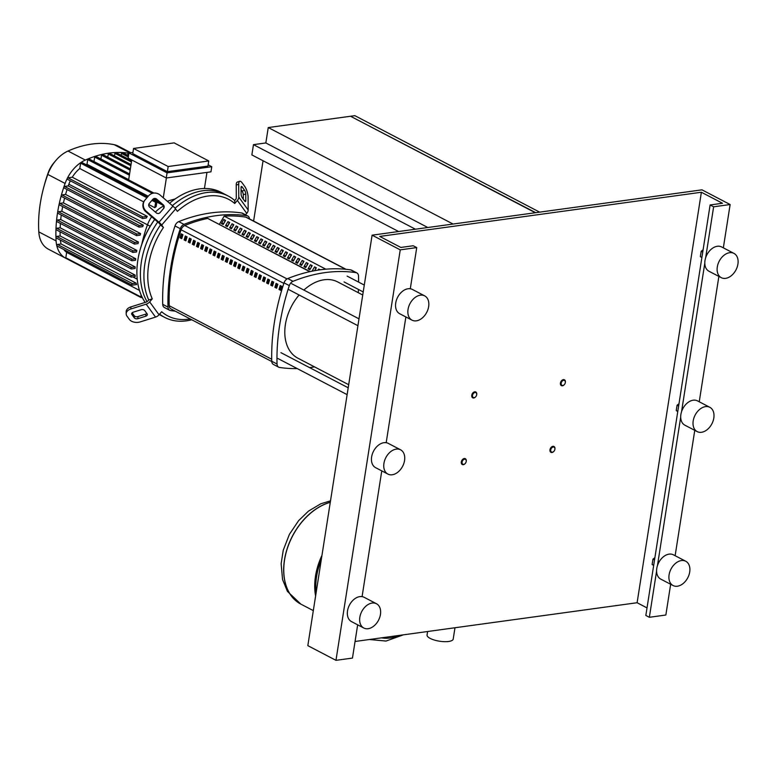 <?xml version="1.0" encoding="UTF-8"?>
<svg xmlns="http://www.w3.org/2000/svg" width="776" height="776" viewBox="0 0 776 776"><rect width="100%" height="100%" fill="white"/><g stroke="black" fill="none" stroke-linecap="round" stroke-linejoin="round"><path stroke-width="1.16" d="M284.559 559.962A56.435 38.916 117.6 0 0 300.913 604.155A56.435 38.916 -62.4 0 1 284.559 559.962A56.435 38.916 -62.4 0 1 330.266 502.324A56.435 38.916 117.6 0 0 284.559 559.962M315.599 595.997A56.435 38.916 -62.4 0 1 315.512 576.122A56.435 38.916 -62.4 0 1 321.972 555.344M316.104 592.806A56.435 38.916 -62.4 0 1 316.569 576.675A56.435 38.916 -62.4 0 1 321.245 559.962M399.407 635.389A50.168 34.6 -62.4 0 1 390.25 637.959A50.168 34.6 -62.4 0 1 381.52 637.843M454.978 627.755L453.203 639.085A13.231 4.219 -171.1 0 1 448.625 641.471A13.231 4.219 -171.1 0 1 434.347 640.045A13.231 4.219 -171.1 0 1 427.052 634.991L427.595 631.518M415.441 229.211L253.471 144.646L265.838 142.949L427.818 227.513M398.612 231.52L251.86 154.909L253.471 144.646M263.054 160.748L253.606 221.063M453.068 224.041L268.254 127.555L265.838 142.949M350.888 116.448L535.741 212.682M535.333 212.74L350.519 116.254L268.254 127.555M350.927 116.196L354.845 115.663L539.659 212.149M554.811 449.614A3.288 2.27 117.6 0 0 554.83 449.527A3.288 2.27 117.6 0 0 553.977 446.501A3.288 2.27 117.6 0 0 552.939 446.336A3.288 2.27 117.6 0 0 550.155 449.052A3.288 2.27 117.6 0 0 550.931 452.33A3.288 2.27 117.6 0 0 551.969 452.495A3.288 2.27 117.6 0 0 553.899 451.302A3.288 2.27 117.6 0 0 553.957 451.234M552.405 452.165A2.735 1.891 -62.4 0 1 550.747 449.886A2.735 1.891 -62.4 0 1 553.21 447.034A2.735 1.891 -62.4 0 1 554.792 449.692A2.735 1.891 -62.4 0 1 554.015 451.176A2.735 1.891 -62.4 0 1 552.405 452.165M565.248 382.907A3.288 2.27 117.6 0 0 565.277 382.82A3.288 2.27 117.6 0 0 564.424 379.794A3.288 2.27 117.6 0 0 563.386 379.629A3.288 2.27 117.6 0 0 560.602 382.345A3.288 2.27 117.6 0 0 561.378 385.623A3.288 2.27 117.6 0 0 562.416 385.788A3.288 2.27 117.6 0 0 564.346 384.605A3.288 2.27 117.6 0 0 564.404 384.527M562.852 385.459A2.735 1.891 -62.4 0 1 561.193 383.179A2.735 1.891 -62.4 0 1 563.657 380.327A2.735 1.891 -62.4 0 1 565.229 382.985A2.735 1.891 -62.4 0 1 564.462 384.469A2.735 1.891 -62.4 0 1 562.852 385.459M466.153 461.788A3.288 2.27 117.6 0 0 466.172 461.701A3.288 2.27 117.6 0 0 465.319 458.684A3.288 2.27 117.6 0 0 464.281 458.519A3.288 2.27 117.6 0 0 461.497 461.235A3.288 2.27 117.6 0 0 462.273 464.514A3.288 2.27 117.6 0 0 463.311 464.678A3.288 2.27 117.6 0 0 465.251 463.485A3.288 2.27 117.6 0 0 465.309 463.417M463.747 464.349A2.735 1.891 -62.4 0 1 462.089 462.06A2.735 1.891 -62.4 0 1 464.552 459.217A2.735 1.891 -62.4 0 1 466.134 461.875A2.735 1.891 -62.4 0 1 465.357 463.35A2.735 1.891 -62.4 0 1 463.747 464.349M476.6 395.091A3.288 2.27 117.6 0 0 476.619 395.003A3.288 2.27 117.6 0 0 475.766 391.977A3.288 2.27 117.6 0 0 474.728 391.812A3.288 2.27 117.6 0 0 471.944 394.528A3.288 2.27 117.6 0 0 472.72 397.807A3.288 2.27 117.6 0 0 473.758 397.972A3.288 2.27 117.6 0 0 475.688 396.779A3.288 2.27 117.6 0 0 475.746 396.711M474.194 397.642A2.735 1.891 -62.4 0 1 472.535 395.362A2.735 1.891 -62.4 0 1 474.999 392.51A2.735 1.891 -62.4 0 1 476.58 395.168A2.735 1.891 -62.4 0 1 475.804 396.652A2.735 1.891 -62.4 0 1 474.194 397.642M234.73 200.538L235.584 199.548A2.735 1.882 -36 0 0 236.302 197.851L236.234 185.057L238.707 184.281L238.775 197.075A5.481 3.754 144 0 1 237.349 200.46L234.721 203.496L234.73 200.538A68.492 47.229 117.6 0 0 228.134 195.989A68.492 47.229 117.6 0 0 206.474 192.564A68.492 47.229 117.6 0 0 175.066 208.259M159.623 314.115A68.492 47.229 117.6 0 0 164.735 317.423A68.492 47.229 117.6 0 0 186.386 320.847A68.492 47.229 117.6 0 0 191.769 319.77M169.585 203.244A68.492 47.229 -62.4 0 1 199.442 188.898A68.492 47.229 -62.4 0 1 221.092 192.322L224.613 194.155A68.492 47.229 117.6 0 0 202.963 190.731A68.492 47.229 117.6 0 0 172.398 205.669A68.492 47.229 -62.4 0 1 202.963 190.731A68.492 47.229 -62.4 0 1 224.613 194.155L228.134 195.989M244.624 201.003L242.277 197.773A2.735 0.883 -107.4 0 1 241.094 194.087L241.055 187.511A2.735 0.883 -107.4 0 1 241.404 186.512A2.735 0.883 -107.4 0 1 242.219 187.045L244.566 190.275A2.735 0.883 -107.4 0 1 245.749 193.961L245.788 200.538A2.735 0.883 -107.4 0 1 245.429 201.537A2.735 0.883 -107.4 0 1 244.624 201.003M243.295 199.18L243.276 194.737A2.735 0.883 72.6 0 0 242.083 191.051L241.064 189.645M144.724 310.575L147.071 313.805A2.735 1.794 -0.3 0 1 147.333 314.561A2.735 1.794 -0.3 0 1 145.772 316.191L137.924 318.655A2.735 1.794 -0.3 0 1 134.277 317.811L131.93 314.59A2.735 1.794 -0.3 0 1 131.658 313.824A2.735 1.794 -0.3 0 1 133.23 312.195L141.077 309.74A2.735 1.794 -0.3 0 1 144.724 310.575M132.133 312.815L134.258 315.745A2.735 1.794 179.7 0 0 137.915 316.579L145.762 314.125A2.735 1.794 179.7 0 0 146.858 313.504M245.507 214.797L246.739 213.371A5.481 3.754 -36 0 0 248.165 209.986L248.097 197.191A8.216 2.648 -107.4 0 0 244.537 186.124L242.19 182.903A8.216 2.648 -107.4 0 0 239.774 181.274A8.216 2.648 -107.4 0 0 238.707 184.281M239.774 181.274L237.291 182.05A8.216 2.648 72.6 0 0 236.234 185.057M148.749 299.963L152.271 298.838L149.652 301.874A5.481 3.754 144 0 1 146.16 304.182L130.882 308.974L130.863 306.898L146.14 302.116A2.735 1.882 -36 0 0 147.886 300.952L148.749 299.963A68.492 47.229 117.6 0 1 160.496 224.933L159.924 224.138A2.735 0.64 -139.1 0 0 158.576 222.731L145.781 211.683L146.189 211.188A8.216 7.993 -139.9 0 1 145.199 199.771L148.682 195.746A8.216 7.993 -139.9 0 1 160.128 195.077L172.922 206.125L158.993 222.237A5.481 1.29 40.9 0 1 161.68 225.059L163.445 227.494L160.496 224.933M130.882 308.974A8.216 5.374 -0.3 0 0 126.178 313.863A8.216 5.374 -0.3 0 0 126.973 316.133L129.32 319.363A8.216 5.374 -0.3 0 0 140.272 321.885L155.549 317.093A5.481 3.754 -36 0 0 159.041 314.784L161.67 311.748A65.747 45.338 -62.4 0 0 190.188 318.936M130.863 306.898A8.216 5.374 179.7 0 0 126.168 311.787L126.178 313.863M161.68 225.059L175.619 208.948L177.384 211.373A65.747 45.338 -62.4 0 1 234.721 203.496M152.271 298.838A65.747 45.338 -62.4 0 1 163.445 227.494M163.552 208.589L160.069 212.614A2.735 2.667 -139.9 0 1 156.248 212.837L149.671 207.163A2.735 2.667 -139.9 0 1 149.341 203.361L152.823 199.325A2.735 2.667 -139.9 0 1 156.645 199.102L163.222 204.786A2.735 2.667 -139.9 0 1 163.552 208.589M163.27 208.909A2.735 2.667 40.1 0 0 162.805 205.271L156.228 199.597A2.735 2.667 40.1 0 0 152.416 199.82L149.205 203.525M175.619 208.948A5.481 1.29 -139.1 0 0 172.922 206.125M146.189 211.188L158.993 222.237M144.782 200.266A8.216 7.993 40.1 0 0 145.781 211.683M157.741 222.014A68.492 47.229 117.6 0 0 147.062 301.68A68.492 47.229 -62.4 0 1 157.741 222.014M159.293 314.493A68.492 47.229 117.6 0 0 161.224 315.58A68.492 47.229 -62.4 0 1 159.293 314.493M145.161 302.417A68.492 47.229 -62.4 0 1 139.855 250.745A68.492 47.229 -62.4 0 1 154.744 219.424M154.705 219.395A65.747 45.338 117.6 0 0 140.078 249.92L139.855 250.745M132.948 152.406L128.942 152.95L167.073 172.854L166.268 177.985L210.965 171.845L211.77 166.714L208.152 164.822M167.073 172.854L211.77 166.714M128.942 152.95L128.137 158.081L166.268 177.985M167.374 171.661L207.949 166.083L208.754 160.952L174.144 142.881L133.569 148.459L168.179 166.53L167.374 171.661L132.764 153.59L133.569 148.459M204.437 188.51L206.959 172.398M166.384 177.976L163.28 197.802M175.153 198.957A113.306 78.133 117.6 0 0 167.354 201.314M153.891 193.069L128.641 179.896L131.765 159.972M168.179 166.53L208.754 160.952M107.777 157.14L108.271 153.968A0.825 0.563 -62.4 0 1 109.27 153.163L131.047 164.531M114.518 155.898L114.916 153.367A0.825 0.563 -62.4 0 1 115.915 152.552L131.639 160.768M121.172 155.297L121.463 153.396A0.825 0.563 -62.4 0 1 122.462 152.581L128.506 155.743M127.72 155.326L127.914 154.075A0.825 0.563 -62.4 0 1 128.894 153.26A118.776 81.916 -62.4 0 0 128.787 153.221A118.776 81.916 -62.4 0 0 122.298 152.542A118.776 81.916 -62.4 0 0 115.702 152.513A118.776 81.916 -62.4 0 0 109.009 153.114A118.776 81.916 -62.4 0 0 102.219 154.366A0.825 0.563 -62.4 0 1 102.519 154.395L130.358 168.925M158.624 201.663L153.599 199.044M148.245 196.25L86.999 164.269L87.737 159.594A0.825 0.563 -62.4 0 1 88.726 158.789L128.68 179.644M86.087 164.667A113.306 78.133 -62.4 0 1 86.999 164.269M163.464 206.115A26.297 18.139 117.6 0 0 155.394 212.1M151.64 216.746A26.297 18.139 117.6 0 0 147.333 225.185A113.306 78.133 117.6 0 0 141.766 244.372M141.106 294.909L140.796 296.898A0.825 0.563 117.6 0 0 141.038 297.548L66.047 258.398A0.825 0.563 -62.4 0 1 66.047 258.398A31.777 21.912 -62.4 0 1 65.708 258.224A31.777 21.912 -62.4 0 1 56.774 245.643A0.825 0.563 -62.4 0 1 57.511 244.469L61.12 243.974A26.297 18.139 -62.4 0 1 60.383 240.114M61.12 243.974L136.101 283.124A26.297 18.139 117.6 0 0 136.576 284.569L132.26 285.161A0.825 0.563 -62.4 0 1 132.502 283.618L136.101 283.124M66.047 258.398A0.825 0.563 -62.4 0 1 65.805 257.748L66.649 252.375A26.297 18.139 -62.4 0 1 63.768 249.503M66.649 252.375L139.467 290.399M64.292 187.967A0.825 0.563 -62.4 0 1 64.524 186.434L68.278 185.92A113.306 78.133 -62.4 0 1 68.88 184.232A26.297 18.139 -62.4 0 1 70.315 180.798M68.278 185.92L143.269 225.069A113.306 78.133 117.6 0 0 142.736 226.641L139.273 227.116A0.825 0.563 117.6 0 1 139.02 227.077L64.03 187.928M61.692 196.483A0.825 0.563 -62.4 0 1 61.934 194.941L65.582 194.436A113.306 78.133 -62.4 0 1 67.076 189.519M65.582 194.436L140.572 233.586A113.306 78.133 117.6 0 0 140.136 235.157L136.683 235.632A0.825 0.563 117.6 0 1 136.421 235.584L61.44 196.435M59.626 204.922A0.825 0.563 -62.4 0 1 59.868 203.38L63.438 202.885A113.306 78.133 -62.4 0 1 64.592 198.084M63.438 202.885L138.429 242.034A113.306 78.133 117.6 0 0 138.089 243.586L134.617 244.071A0.825 0.563 117.6 0 1 134.355 244.023L59.364 204.874M58.074 213.284A0.825 0.563 -62.4 0 1 58.307 211.751L61.818 211.266A113.306 78.133 -62.4 0 1 62.652 206.591M61.818 211.266L136.809 250.415A113.306 78.133 117.6 0 0 136.566 251.957L133.055 252.433A0.825 0.563 -62.4 0 1 133.297 250.89L136.809 250.415M57.017 221.587A0.825 0.563 -62.4 0 1 57.259 220.044L60.732 219.569A113.306 78.133 -62.4 0 1 61.255 215.049M60.732 219.569L135.722 258.718A113.306 78.133 117.6 0 0 135.577 260.241L132.007 260.736A0.825 0.563 -62.4 0 1 132.25 259.194L135.722 258.718M56.473 229.812A0.825 0.563 -62.4 0 1 56.716 228.27L60.169 227.795A113.306 78.133 -62.4 0 1 60.402 223.439M60.169 227.795L135.16 266.944A113.306 78.133 117.6 0 0 135.111 268.457L131.464 268.962A0.825 0.563 -62.4 0 1 131.707 267.419L135.16 266.944M56.454 237.97A0.825 0.563 -62.4 0 1 56.697 236.428L60.15 235.952A113.306 78.133 -62.4 0 1 60.092 231.791M60.15 235.952L135.14 275.102A113.306 78.133 117.6 0 0 135.199 276.605L131.445 277.119A0.825 0.563 -62.4 0 1 131.687 275.577L135.14 275.102M154.773 207.677L155.617 202.303A0.825 0.563 -62.4 0 1 156.849 202.129L156.151 206.62A26.297 18.139 117.6 0 0 154.773 207.677L148.759 204.534M143.696 201.896L79.782 168.528L80.626 163.154A0.825 0.563 -62.4 0 1 81.626 162.339L147.731 196.852M67.706 179.343A0.825 0.563 -62.4 0 1 67.948 177.811L72.265 177.219A26.297 18.139 -62.4 0 1 79.782 168.528M72.265 177.219L147.256 216.368A26.297 18.139 117.6 0 0 146.305 217.998L142.697 218.493A0.825 0.563 117.6 0 1 142.435 218.454L67.444 179.304M141.038 297.548A0.825 0.563 117.6 0 0 141.998 296.888M57.269 246.011A0.825 0.563 -62.4 0 1 56.774 245.643A31.777 21.912 -62.4 0 1 56.105 240.919A118.776 81.916 -62.4 0 1 55.95 237.456A118.776 81.916 -62.4 0 1 55.969 229.24A118.776 81.916 -62.4 0 1 56.512 220.956A118.776 81.916 -62.4 0 1 57.569 212.605A118.776 81.916 -62.4 0 1 59.141 204.175A118.776 81.916 -62.4 0 1 61.226 195.678A118.776 81.916 -62.4 0 1 63.836 187.113A118.776 81.916 -62.4 0 1 65.106 183.456A31.777 21.912 -62.4 0 1 67.318 178.325A31.777 21.912 -62.4 0 1 81.092 162.407A31.777 21.912 -62.4 0 1 85.331 160.06A118.776 81.916 -62.4 0 1 88.328 158.779A118.776 81.916 -62.4 0 1 95.322 156.248A0.825 0.563 -62.4 0 1 95.681 156.267L129.573 173.96M143.269 225.069L139.515 225.583A0.825 0.563 117.6 0 0 139.02 227.077M147.256 216.368L142.939 216.96A0.825 0.563 117.6 0 0 142.435 218.454M138.429 242.034L134.859 242.529A0.825 0.563 117.6 0 0 134.355 244.023M140.572 233.586L136.925 234.09A0.825 0.563 117.6 0 0 136.421 235.584M93.983 161.524L94.682 157.082A0.825 0.563 -62.4 0 1 95.322 156.248A118.776 81.916 -62.4 0 1 102.219 154.366A0.825 0.563 -62.4 0 0 101.52 155.21L130.174 170.157M100.928 159.002L101.52 155.21M65.708 258.224L48.403 249.193A31.777 21.912 -62.4 0 1 38.8 231.879A118.776 81.916 -62.4 0 1 43.728 187.326A118.776 81.916 -62.4 0 1 47.802 174.416A31.777 21.912 -62.4 0 1 55.688 160.68A31.777 21.912 -62.4 0 1 68.026 151.029A118.776 81.916 -62.4 0 1 114.198 144.685A31.777 21.912 -62.4 0 1 118.233 146.111L130.834 152.697M55.688 160.68L53.883 162.824A22.795 15.714 117.6 0 0 48.219 172.679A109.794 75.718 117.6 0 0 44.465 184.61L43.728 187.326M346.018 269.301L246.623 217.406A5.481 3.783 117.6 0 0 245.808 217.144A178.073 122.802 117.6 0 0 224.206 216.135M182.059 234.284A176.705 121.861 117.6 0 0 181.021 237.621L181.914 238.086M181.021 237.621L179.974 237.766A178.073 122.802 -62.4 0 1 181.196 233.828L182.952 234.75A178.073 122.802 117.6 0 0 181.73 238.678L179.974 237.766M186.182 236.438A176.705 121.861 117.6 0 0 185.154 239.774L186.036 240.24M185.154 239.774L184.106 239.92A178.073 122.802 -62.4 0 1 185.319 235.982L187.084 236.903A178.073 122.802 117.6 0 0 185.862 240.841L184.106 239.92M190.314 238.591A176.705 121.861 117.6 0 0 189.276 241.928L190.168 242.393M189.276 241.928L188.228 242.073A178.073 122.802 -62.4 0 1 189.451 238.135L191.206 239.056A178.073 122.802 117.6 0 0 189.984 242.995L188.228 242.073M194.436 240.744A176.705 121.861 117.6 0 0 193.399 244.081L194.291 244.547M193.399 244.081L192.351 244.227A178.073 122.802 -62.4 0 1 193.573 240.298L195.329 241.21A178.073 122.802 117.6 0 0 194.116 245.148L192.351 244.227M198.569 242.898A176.705 121.861 117.6 0 0 197.531 246.234L198.423 246.7M197.531 246.234L196.483 246.38A178.073 122.802 -62.4 0 1 197.705 242.451L199.461 243.363A178.073 122.802 117.6 0 0 198.239 247.301L196.483 246.38M202.691 245.051A176.705 121.861 117.6 0 0 201.653 248.388L202.546 248.853M201.653 248.388L200.606 248.533A178.073 122.802 -62.4 0 1 201.828 244.605L203.584 245.517A178.073 122.802 117.6 0 0 202.361 249.455L200.606 248.533M206.814 247.204A176.705 121.861 117.6 0 0 205.786 250.541L206.668 251.007M205.786 250.541L204.728 250.687A178.073 122.802 -62.4 0 1 205.95 246.758L207.716 247.67A178.073 122.802 117.6 0 0 206.494 251.608L204.728 250.687M210.946 249.358A176.705 121.861 117.6 0 0 209.908 252.695L210.8 253.16M209.908 252.695L208.86 252.84A178.073 122.802 -62.4 0 1 210.083 248.912L211.838 249.823A178.073 122.802 117.6 0 0 210.616 253.762L208.86 252.84M215.068 251.511A176.705 121.861 117.6 0 0 214.03 254.848L214.923 255.314M214.03 254.848L212.983 254.994A178.073 122.802 -62.4 0 1 214.205 251.065L215.961 251.987A178.073 122.802 117.6 0 0 214.739 255.915L212.983 254.994M219.191 253.665A176.705 121.861 117.6 0 0 218.163 257.011L219.045 257.467M218.163 257.011L217.115 257.147A178.073 122.802 -62.4 0 1 218.328 253.219L220.093 254.14A178.073 122.802 117.6 0 0 218.871 258.069L217.115 257.147M223.323 255.818A176.705 121.861 117.6 0 0 222.285 259.165L223.178 259.63M222.285 259.165L221.238 259.3A178.073 122.802 -62.4 0 1 222.46 255.372L224.215 256.293A178.073 122.802 117.6 0 0 222.993 260.222L221.238 259.3M227.446 257.981A176.705 121.861 117.6 0 0 226.408 261.318L227.3 261.784M226.408 261.318L225.36 261.464A178.073 122.802 -62.4 0 1 226.582 257.525L228.338 258.447A178.073 122.802 117.6 0 0 227.125 262.375L225.36 261.464M231.578 260.135A176.705 121.861 117.6 0 0 230.54 263.471L231.432 263.937M230.54 263.471L229.492 263.617A178.073 122.802 -62.4 0 1 230.714 259.679L232.47 260.6A178.073 122.802 117.6 0 0 231.248 264.529L229.492 263.617M235.7 262.288A176.705 121.861 117.6 0 0 234.662 265.625L235.555 266.09M234.662 265.625L233.615 265.77A178.073 122.802 -62.4 0 1 234.837 261.832L236.593 262.754A178.073 122.802 117.6 0 0 235.37 266.682L233.615 265.77M239.823 264.441A176.705 121.861 117.6 0 0 238.795 267.778L239.677 268.244M238.795 267.778L237.737 267.924A178.073 122.802 -62.4 0 1 238.959 263.985L240.725 264.907A178.073 122.802 117.6 0 0 239.503 268.835L237.737 267.924M243.955 266.595A176.705 121.861 117.6 0 0 242.917 269.932L243.809 270.397M242.917 269.932L241.869 270.077A178.073 122.802 -62.4 0 1 243.092 266.139L244.847 267.06A178.073 122.802 117.6 0 0 243.625 270.989L241.869 270.077M248.077 268.748A176.705 121.861 117.6 0 0 247.04 272.085L247.932 272.551M247.04 272.085L245.992 272.23A178.073 122.802 -62.4 0 1 247.214 268.292L248.97 269.214A178.073 122.802 117.6 0 0 247.748 273.152L245.992 272.23M252.2 270.902A176.705 121.861 117.6 0 0 251.172 274.238L252.055 274.704M251.172 274.238L250.124 274.384A178.073 122.802 -62.4 0 1 251.337 270.446L253.102 271.367A178.073 122.802 117.6 0 0 251.88 275.305L250.124 274.384M256.332 273.055A176.705 121.861 117.6 0 0 255.294 276.392L256.187 276.857M255.294 276.392L254.247 276.537A178.073 122.802 -62.4 0 1 255.469 272.609L257.225 273.521A178.073 122.802 117.6 0 0 256.002 277.459L254.247 276.537M260.455 275.208A176.705 121.861 117.6 0 0 259.417 278.545L260.309 279.011M259.417 278.545L258.369 278.691A178.073 122.802 -62.4 0 1 259.591 274.762L261.347 275.674A178.073 122.802 117.6 0 0 260.135 279.612L258.369 278.691M264.587 277.362A176.705 121.861 117.6 0 0 263.549 280.699L264.441 281.164M263.549 280.699L262.501 280.844A178.073 122.802 -62.4 0 1 263.724 276.916L265.479 277.827A178.073 122.802 117.6 0 0 264.257 281.766L262.501 280.844M268.709 279.515A176.705 121.861 117.6 0 0 267.671 282.852L268.564 283.318M267.671 282.852L266.624 282.998A178.073 122.802 -62.4 0 1 267.846 279.069L269.602 279.981A178.073 122.802 117.6 0 0 268.38 283.919L266.624 282.998M272.832 281.669A176.705 121.861 117.6 0 0 271.804 285.005L272.686 285.471M271.804 285.005L270.746 285.151A178.073 122.802 -62.4 0 1 271.969 281.222L273.734 282.134A178.073 122.802 117.6 0 0 272.512 286.072L270.746 285.151M276.964 283.822A176.705 121.861 117.6 0 0 275.926 287.168L276.819 287.624M275.926 287.168L274.879 287.304A178.073 122.802 -62.4 0 1 276.101 283.376L277.856 284.297A178.073 122.802 117.6 0 0 276.634 288.226L274.879 287.304M281.087 285.975A176.705 121.861 117.6 0 0 280.049 289.322L280.941 289.787M280.049 289.322L279.001 289.458A178.073 122.802 -62.4 0 1 280.223 285.529L281.979 286.451A178.073 122.802 117.6 0 0 280.757 290.379L279.001 289.458M309.74 271.678L207.677 218.405A178.073 122.802 117.6 0 0 184.775 225.525A5.481 3.783 117.6 0 0 181.099 229.774A178.073 122.802 117.6 0 0 169.207 305.715A5.481 3.783 117.6 0 0 170.865 308.858L271.765 361.529M221.412 223.575L223.798 219.482L225.564 220.403L223.168 224.497L221.412 223.575L223.905 223.236M224.875 220.044L224.555 222.13M225.544 225.729L227.931 221.635L229.686 222.557L227.3 226.65L225.544 225.729L228.037 225.389M229.007 222.198L228.677 224.283M229.667 227.882L232.053 223.789L233.809 224.71L231.423 228.804L229.667 227.882L232.16 227.543M233.13 224.351L232.8 226.437M233.789 230.045L236.176 225.952L237.941 226.864L235.555 230.957L233.789 230.045L236.282 229.696M237.252 226.505L236.932 228.59M237.922 232.199L240.308 228.105L242.064 229.017L239.677 233.11L237.922 232.199L240.414 231.849M241.384 228.668L241.055 230.744M242.044 234.352L244.43 230.259L246.196 231.17L243.8 235.264L242.044 234.352L244.537 234.003M245.507 230.821L245.187 232.907M246.167 236.505L248.562 232.412L250.318 233.324L247.932 237.417L246.167 236.505L248.669 236.156M249.639 232.975L249.309 235.06M250.299 238.659L252.685 234.565L254.441 235.477L252.055 239.571L250.299 238.659L252.792 238.31M253.762 235.128L253.432 237.214M254.421 240.812L256.808 236.719L258.573 237.64L256.177 241.734L254.421 240.812L256.914 240.473M257.884 237.281L257.564 239.367M258.553 242.966L260.94 238.872L262.695 239.794L260.309 243.887L258.553 242.966L261.046 242.626M262.016 239.435L261.687 241.52M262.676 245.119L265.062 241.026L266.818 241.947L264.432 246.041L262.676 245.119L265.169 244.779M266.139 241.588L265.809 243.674M266.798 247.272L269.185 243.179L270.95 244.101L268.564 248.194L266.798 247.272L269.291 246.933M270.261 243.742L269.941 245.827M270.931 249.426L273.317 245.332L275.073 246.254L272.686 250.347L270.931 249.426L273.424 249.086M274.394 245.895L274.064 247.981M275.053 251.579L277.439 247.486L279.205 248.407L276.809 252.501L275.053 251.579L277.546 251.24M278.516 248.048L278.196 250.134M279.176 253.733L281.572 249.639L283.327 250.561L280.941 254.654L279.176 253.733L281.678 253.393M282.648 250.202L282.319 252.287M283.308 255.886L285.694 251.793L287.45 252.714L285.064 256.808L283.308 255.886L285.801 255.546M286.771 252.355L286.441 254.441M287.43 258.039L289.817 253.946L291.582 254.868L289.186 258.961L287.43 258.039L289.923 257.7M290.893 254.509L290.573 256.594M291.563 260.202L293.949 256.099L295.704 257.021L293.318 261.114L291.563 260.202L294.055 259.853M295.025 256.662L294.696 258.748M295.685 262.356L298.071 258.262L299.827 259.174L297.441 263.268L295.685 262.356L298.178 262.007M299.148 258.825L298.818 260.901M299.808 264.509L302.194 260.416L303.959 261.328L301.573 265.421L299.808 264.509L302.3 264.16M303.27 260.978L302.95 263.054M303.94 266.663L306.326 262.569L308.082 263.481L305.695 267.575L303.94 266.663L306.433 266.313M307.403 263.132L307.073 265.217M308.062 268.816L310.449 264.723L312.214 265.635L309.818 269.728L308.062 268.816L310.555 268.467M311.525 265.285L311.205 267.371M312.456 271.105L314.687 270.63M312.185 270.97L314.581 266.876L316.336 267.788L314.649 270.688M315.657 267.439L315.328 269.524M318.073 270.116L318.703 269.03L320.187 269.805M310.022 271.619L219.104 224.351M309.76 271.678L207.687 218.386M325.813 269.185L224.177 216.116L219.404 224.303M356.873 272.929L351.596 270.174A5.481 3.783 117.6 0 0 350.752 269.902A189.198 130.475 117.6 0 0 287.75 278.565A5.481 3.783 117.6 0 0 284.035 282.852A189.198 130.475 117.6 0 0 271.755 361.257A5.481 3.783 117.6 0 0 273.414 364.429L278.691 367.184A5.481 3.783 -62.4 0 1 277.032 364.012A189.198 130.475 -62.4 0 1 289.312 285.607A5.481 3.783 -62.4 0 1 293.027 281.31A189.198 130.475 -62.4 0 1 356.029 272.657A5.481 3.783 -62.4 0 1 356.873 272.929A5.481 3.783 -62.4 0 1 358.531 276.101A189.198 130.475 -62.4 0 1 358.599 282.105M297.198 368.571A189.198 130.475 -62.4 0 1 279.535 367.455A5.481 3.783 -62.4 0 1 278.691 367.184M314.522 366.873A189.198 130.475 -62.4 0 1 309.585 367.62M358.444 289.438A189.198 130.475 -62.4 0 1 358.289 292.678M175.231 311.137A189.198 130.475 -62.4 0 1 170.497 310.536A5.481 3.783 -62.4 0 1 169.653 310.264A5.481 3.783 -62.4 0 1 167.994 307.092A189.198 130.475 -62.4 0 1 180.274 228.687A5.481 3.783 -62.4 0 1 183.99 224.39A189.198 130.475 -62.4 0 1 246.991 215.738A5.481 3.783 -62.4 0 1 247.835 216.009A5.481 3.783 -62.4 0 1 249.484 218.91M183.99 224.39L178.713 221.635A5.481 3.783 117.6 0 0 174.998 225.932L180.274 228.687M178.713 221.635A189.198 130.475 -62.4 0 1 241.714 212.983L246.991 215.738M203.283 246.467L203.448 245.449M247.835 216.009L242.558 213.254A5.481 3.783 117.6 0 0 241.714 212.983M167.994 307.092L162.718 304.337A5.481 3.783 117.6 0 0 164.376 307.509L169.653 310.264M162.718 304.337A189.198 130.475 -62.4 0 1 174.998 225.932M362.731 295.006L337.686 281.93A43.01 29.663 117.6 0 0 324.087 279.777A43.01 29.663 117.6 0 0 303.872 290.069M299.109 294.996A43.01 29.663 117.6 0 0 297.877 358.182L348.686 384.712M721.273 277.662L708.963 271.241A13.696 9.448 -62.4 0 1 705.714 257.584A13.696 9.448 -62.4 0 1 717.305 246.273A13.696 9.448 -62.4 0 1 721.641 246.952L733.95 253.383A13.696 9.448 -62.4 0 1 737.2 267.041A13.696 9.448 -62.4 0 1 725.599 278.351A13.696 9.448 -62.4 0 1 721.273 277.662A13.696 9.448 -62.4 0 1 718.023 264.005A13.696 9.448 -62.4 0 1 729.624 252.695A13.696 9.448 -62.4 0 1 733.95 253.383M697.168 431.601L684.859 425.17A13.696 9.448 -62.4 0 1 681.609 411.513A13.696 9.448 -62.4 0 1 693.201 400.203A13.696 9.448 -62.4 0 1 697.537 400.891L709.846 407.313A13.696 9.448 -62.4 0 1 713.095 420.97A13.696 9.448 -62.4 0 1 701.494 432.28A13.696 9.448 -62.4 0 1 697.168 431.601A13.696 9.448 -62.4 0 1 693.919 417.944A13.696 9.448 -62.4 0 1 705.51 406.634A13.696 9.448 -62.4 0 1 709.846 407.313M673.064 585.531L660.754 579.109A13.696 9.448 -62.4 0 1 657.505 565.442A13.696 9.448 -62.4 0 1 669.096 554.132A13.696 9.448 -62.4 0 1 673.432 554.821L685.741 561.242A13.696 9.448 -62.4 0 1 688.991 574.909A13.696 9.448 -62.4 0 1 677.39 586.22A13.696 9.448 -62.4 0 1 673.064 585.531A13.696 9.448 -62.4 0 1 669.814 571.873A13.696 9.448 -62.4 0 1 681.406 560.563A13.696 9.448 -62.4 0 1 685.741 561.242M412.007 320.149L399.698 313.727A13.696 9.448 -62.4 0 1 396.449 300.07A13.696 9.448 -62.4 0 1 408.04 288.759A13.696 9.448 -62.4 0 1 412.376 289.438L424.685 295.869A13.696 9.448 -62.4 0 1 427.935 309.527A13.696 9.448 -62.4 0 1 416.334 320.837A13.696 9.448 -62.4 0 1 412.007 320.149A13.696 9.448 -62.4 0 1 408.758 306.491A13.696 9.448 -62.4 0 1 420.359 295.181A13.696 9.448 -62.4 0 1 424.685 295.869M387.903 474.087L375.594 467.656A13.696 9.448 -62.4 0 1 372.344 453.999A13.696 9.448 -62.4 0 1 383.936 442.689A13.696 9.448 -62.4 0 1 388.272 443.377L400.581 449.799A13.696 9.448 -62.4 0 1 403.83 463.456A13.696 9.448 -62.4 0 1 392.229 474.766A13.696 9.448 -62.4 0 1 387.903 474.087A13.696 9.448 -62.4 0 1 384.654 460.43A13.696 9.448 -62.4 0 1 396.255 449.12A13.696 9.448 -62.4 0 1 400.581 449.799M363.798 628.017L351.489 621.595A13.696 9.448 -62.4 0 1 348.24 607.928A13.696 9.448 -62.4 0 1 359.831 596.618A13.696 9.448 -62.4 0 1 364.167 597.307L376.476 603.738A13.696 9.448 -62.4 0 1 379.726 617.395A13.696 9.448 -62.4 0 1 368.125 628.705A13.696 9.448 -62.4 0 1 363.798 628.017A13.696 9.448 -62.4 0 1 360.549 614.359A13.696 9.448 -62.4 0 1 372.14 603.049A13.696 9.448 -62.4 0 1 376.476 603.738M653.693 565.297L652.131 564.482L653.664 565.481M654.886 557.672L652.965 559.147L652.131 564.482M654.527 559.962L652.965 559.147M677.797 411.367L676.236 410.553L677.768 411.552M678.99 403.743L677.07 405.217L676.236 410.553M678.631 406.032L677.07 405.217M701.902 257.428L700.34 256.613L701.873 257.622M703.095 249.804L701.174 251.288L700.34 256.613M702.736 252.103L701.174 251.288M372.102 235.167L701.989 189.839L730.129 204.534L713.629 206.804L710.118 204.961L722.485 203.263L701.378 192.244L379.745 236.428L400.852 247.447L413.22 245.749L416.741 247.583L400.241 249.853L372.102 235.167L307.829 645.651L335.969 660.337L352.459 658.077L357.668 624.816M400.241 249.853L335.969 660.337M416.741 247.583L410.291 288.759M405.877 316.947L386.186 442.698M381.773 470.886L362.082 596.628M355.059 641.48L637.106 602.729L647.019 607.909M701.378 192.244L637.106 602.729M710.118 204.961L645.836 615.455L649.357 617.289L665.847 615.019L670.658 584.279M713.629 206.804L705.656 257.758M704.802 263.2L681.551 411.687M680.697 417.139L657.447 565.626M656.593 571.068L649.357 617.289M730.129 204.534L723.348 247.845M718.867 276.411L699.244 401.774M694.762 430.35L675.13 555.713M330.285 502.247A56.435 38.916 117.6 0 0 284.472 559.913A56.435 38.916 117.6 0 0 300.826 604.106A56.435 38.916 117.6 0 0 300.875 604.126M241.055 187.414L242.219 187.045M242.083 191.051L244.566 190.275M243.276 194.737L245.749 193.961M244.566 200.916L245.788 200.538M145.762 314.125L145.772 316.191M137.915 316.579L137.924 318.655M134.258 315.745L134.277 317.811M131.92 313.067L131.93 314.59M248.165 209.986L238.775 197.075M237.349 200.46L246.739 213.371M146.16 304.182L155.549 317.093M159.041 314.784L149.652 301.874M152.416 199.82L152.823 199.325M156.228 199.597L156.645 199.102M162.805 205.271L163.222 204.786M108.271 153.968L130.863 165.763M114.916 153.367L131.445 162M121.463 153.396L128.312 156.975M127.914 154.075L128.7 154.492M156.859 202.07L162.504 205.01M68.88 184.232L150.204 226.214M132.861 276.925L137.236 279.205M65.805 257.748L140.796 296.898M64.524 186.434L139.515 225.583M67.948 177.811L142.939 216.96M59.868 203.38L134.859 242.529M61.934 194.941L136.925 234.09M58.307 211.751L133.297 250.89M56.697 236.428L131.687 275.577M57.511 244.469L132.502 283.618M57.259 220.044L132.25 259.194M56.716 228.27L131.707 267.419M94.682 157.082L129.379 175.192M80.626 163.154L146.936 197.764M151.931 200.373L155.617 202.303M87.737 159.594L152.397 193.36M48.219 172.679L47.802 174.416L65.106 183.456M114.198 144.685L129.805 152.833M38.8 231.879L56.105 240.919M68.026 151.029L85.331 160.06M245.808 217.144L345.65 269.262M181.099 229.774L283.851 283.415M287.042 278.914L184.775 225.525M271.707 359.23L169.207 305.715M350.752 269.902L356.029 272.657M293.027 281.31L287.75 278.565M284.035 282.852L289.312 285.607M277.032 364.012L271.755 361.257M330.498 500.86L320.837 503.76L308.47 511.122L298.595 520.677L289.38 534.392L283.259 550.174L281.135 563.706L282.561 579.536L287.43 591.38L300.826 604.106L313.31 610.625M369.386 639.511L386.041 641.054L403.297 634.855M144.714 200.353L145.122 199.859M159.245 314.552L164.735 317.423M57.812 213.245L132.803 252.394M56.202 237.931L131.192 277.08M57.007 245.973L131.998 285.122M56.755 221.538L131.745 260.688M56.212 229.774L131.202 268.923M152.765 199.481L156.616 201.488M288.682 289.555L357.93 325.707M291.727 283.725L358.997 318.849M344.078 281.94L363.216 291.931M347.124 276.11L364.293 285.073M280.931 352.663L348.211 387.787M277.886 358.493L347.134 394.644"/></g></svg>
